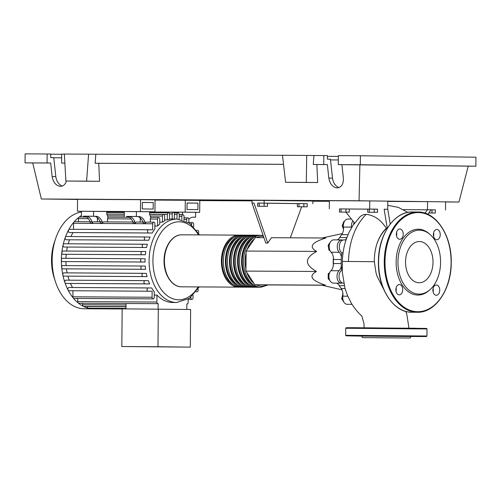 <?xml version="1.0" encoding="UTF-8"?>
<svg xmlns="http://www.w3.org/2000/svg" width="501" height="501" viewBox="0 0 501 501"><rect width="100%" height="100%" fill="white"/><g stroke="black" fill="none" stroke-linecap="round" stroke-linejoin="round"><path stroke-width="0.75" d="M187.011 209.487L187.067 202.986L197.951 203.124L197.895 209.625L187.011 209.487M197.951 203.124L187.061 203.062M122.169 211.61L124.292 211.848M185.176 212.173L199.68 212.355L199.78 200.438L185.282 200.256L185.176 212.173L149.592 211.973M124.292 211.835L122.169 211.823M185.282 200.256L155.053 200.087M199.68 212.355L195.64 212.336L195.597 217.209L192.797 217.196M170.34 212.192L152.824 212.155M333.334 265.355A30.342 20.222 -89.7 0 1 333.203 261.522A30.342 20.222 -89.7 0 1 333.403 257.664M307.201 203.713L264.121 203.13L264.146 200.419L252.028 200.35L252.003 203.062L265.755 243.035L267.778 243.041L271.417 237.699L325.794 238.006C311.603 242.421 308.553 246.899 316.651 251.433C310.539 254.827 307.464 258.153 307.42 261.409C307.407 264.666 310.426 268.022 316.475 271.486C308.297 275.976 311.271 280.529 325.381 285.144L322.926 285.175M257.646 206.255L267.446 206.331L257.646 206.255L257.677 203.112L259.236 203.105L259.211 206.249M259.236 203.105L264.14 203.149L264.108 206.293M264.14 203.149L267.478 203.187L267.446 206.331M297.375 206.756L307.169 206.832L297.375 206.756L297.4 203.613L298.965 203.613L298.934 206.75M298.965 203.613L303.863 203.65L303.838 206.794M303.863 203.65L307.201 203.694L307.169 206.832M297.4 203.619L267.471 203.243M257.677 203.118L264.121 203.13M264.146 200.419L312.893 201.033L312.875 203.744M267.778 243.041L254.02 203.068L252.003 203.062M301.64 206.807L290.329 237.806M263.144 235.439L261.159 235.251A26.008 17.335 90.3 0 0 261.071 235.251A26.008 17.335 90.3 0 0 243.592 261.102A26.008 17.335 90.3 0 0 260.702 287.267A26.008 17.335 90.3 0 0 260.783 287.267L268.235 284.919L322.03 285.219M268.21 284.919L254.846 284.75L245.941 271.091L246.116 251.039L316.651 251.433M245.941 271.091L316.475 271.486M246.116 251.039L255.26 237.612L263.908 237.656M254.846 284.75L325.381 285.144M344.055 302.353L341.676 298.784L342.928 293.824M342.935 293.962L342.578 293.962M342.809 298.79L341.676 298.784M329.22 278.813L328.18 278.806L329.671 280.128M329.714 272.538L328.224 273.803L328.18 278.806M329.257 273.809L328.224 273.803M329.27 245.296L328.136 245.29L328.957 250.137L330.002 250.569M329.815 250.143L328.957 250.137M330.56 241.783L328.136 245.29M344.438 221.442L343.905 221.442L342.196 225.751L343.504 229.239M343.36 225.757L342.196 225.751M351.564 227.586A8.129 5.417 90.3 0 0 351.514 227.103L343.435 227.059A8.129 5.417 -89.7 0 1 341.663 234.668A36.116 24.073 90.3 0 0 339.728 237.512A8.129 5.417 -89.7 0 1 337.135 239.885M341.406 257.119A8.129 5.417 90.3 0 0 339.202 252.279A6.776 4.515 90.3 0 1 337.467 244.676A6.776 4.515 90.3 0 1 341.807 239.916A6.776 4.515 90.3 0 1 342.697 240.054A8.129 5.417 90.3 0 0 342.822 240.085M345.214 239.935A8.129 5.417 90.3 0 0 345.828 239.622M342.496 283.009A8.129 5.417 90.3 0 0 342.321 283.052A6.776 4.515 90.3 0 1 341.469 283.171L333.39 283.128A6.776 4.515 90.3 0 1 329.101 278.287A6.776 4.515 90.3 0 1 330.967 270.697L339.045 270.747A8.129 5.417 90.3 0 0 341.331 265.95M336.641 283.146A8.129 5.417 -89.7 0 1 339.309 285.633A36.116 24.073 90.3 0 0 341.194 288.526A8.129 5.417 -89.7 0 1 342.834 296.179A6.776 4.515 90.3 0 0 347.212 304.314L352.028 304.339M341.807 239.916L333.729 239.866A6.776 4.515 90.3 0 0 329.389 244.632A6.776 4.515 90.3 0 0 331.123 252.235A8.129 5.417 -89.7 0 1 333.453 259.468A36.116 24.073 90.3 0 0 333.415 263.526A8.129 5.417 -89.7 0 1 330.967 270.697M339.045 270.747A6.776 4.515 90.3 0 0 337.179 278.331A6.776 4.515 90.3 0 0 341.469 283.171M352.798 221.029A6.776 4.515 90.3 0 0 351.514 227.103M351.145 219.056L347.913 219.037A6.776 4.515 90.3 0 0 343.435 227.059M239.578 287.104A26.008 17.335 -89.7 0 1 238.564 287.142A26.008 17.335 -89.7 0 1 238.482 287.142A26.008 17.335 -89.7 0 1 221.379 260.977A26.008 17.335 -89.7 0 1 238.858 235.126A26.008 17.335 -89.7 0 1 238.939 235.126A26.008 17.335 -89.7 0 1 239.866 235.176M253.982 237.48A24.925 16.614 90.3 0 0 242.296 261.153A24.925 16.614 90.3 0 0 253.713 284.956M240.956 235.138A26.008 17.335 90.3 0 0 240.875 235.138A26.008 17.335 90.3 0 0 223.396 260.99A26.008 17.335 90.3 0 0 240.505 287.154A26.008 17.335 90.3 0 0 240.586 287.154A26.008 17.335 90.3 0 0 240.668 287.154M243.618 287.123A26.008 17.335 -89.7 0 1 242.603 287.167A26.008 17.335 -89.7 0 1 242.522 287.161A26.008 17.335 -89.7 0 1 225.419 260.996A26.008 17.335 -89.7 0 1 242.897 235.151A26.008 17.335 -89.7 0 1 242.979 235.151A26.008 17.335 -89.7 0 1 243.906 235.201M244.995 235.163A26.008 17.335 90.3 0 0 244.914 235.157A26.008 17.335 90.3 0 0 227.435 261.008A26.008 17.335 90.3 0 0 244.544 287.173A26.008 17.335 90.3 0 0 244.626 287.173A26.008 17.335 90.3 0 0 244.707 287.173M247.657 287.148A26.008 17.335 -89.7 0 1 246.642 287.186A26.008 17.335 -89.7 0 1 246.561 287.186A26.008 17.335 -89.7 0 1 229.458 261.021A26.008 17.335 -89.7 0 1 246.937 235.169A26.008 17.335 -89.7 0 1 247.018 235.169A26.008 17.335 -89.7 0 1 247.945 235.22M249.035 235.182A26.008 17.335 90.3 0 0 248.953 235.182A26.008 17.335 90.3 0 0 231.475 261.034A26.008 17.335 90.3 0 0 248.584 287.198A26.008 17.335 90.3 0 0 248.665 287.198A26.008 17.335 90.3 0 0 248.746 287.198M251.696 287.173A26.008 17.335 -89.7 0 1 250.682 287.211A26.008 17.335 -89.7 0 1 250.6 287.211A26.008 17.335 -89.7 0 1 233.497 261.046A26.008 17.335 -89.7 0 1 250.976 235.194A26.008 17.335 -89.7 0 1 251.057 235.194A26.008 17.335 -89.7 0 1 251.984 235.245M253.074 235.207A26.008 17.335 90.3 0 0 252.992 235.207A26.008 17.335 90.3 0 0 235.514 261.052A26.008 17.335 90.3 0 0 252.623 287.223A26.008 17.335 90.3 0 0 252.704 287.223A26.008 17.335 90.3 0 0 252.786 287.223M255.735 287.192A26.008 17.335 -89.7 0 1 254.721 287.23A26.008 17.335 -89.7 0 1 254.64 287.23A26.008 17.335 -89.7 0 1 237.537 261.065A26.008 17.335 -89.7 0 1 255.015 235.213A26.008 17.335 -89.7 0 1 255.097 235.22A26.008 17.335 -89.7 0 1 256.024 235.263M257.113 235.226A26.008 17.335 90.3 0 0 257.032 235.226A26.008 17.335 90.3 0 0 239.553 261.077A26.008 17.335 90.3 0 0 256.662 287.242A26.008 17.335 90.3 0 0 256.744 287.242A26.008 17.335 90.3 0 0 256.825 287.242M259.775 287.217A26.008 17.335 -89.7 0 1 258.76 287.255A26.008 17.335 -89.7 0 1 258.679 287.255A26.008 17.335 -89.7 0 1 241.57 261.09A26.008 17.335 -89.7 0 1 259.055 235.238A26.008 17.335 -89.7 0 1 259.136 235.238A26.008 17.335 -89.7 0 1 260.063 235.288M249.943 237.455A24.925 16.614 90.3 0 0 238.257 261.134A24.925 16.614 90.3 0 0 249.673 284.937M245.903 237.436A24.925 16.614 90.3 0 0 234.218 261.109A24.925 16.614 90.3 0 0 245.634 284.912M241.864 237.411A24.925 16.614 90.3 0 0 230.178 261.084A24.925 16.614 90.3 0 0 241.595 284.887M237.825 237.386A24.925 16.614 90.3 0 0 226.139 261.065A24.925 16.614 90.3 0 0 237.555 284.869M233.785 237.368A24.925 16.614 90.3 0 0 222.1 261.04A24.925 16.614 90.3 0 0 233.516 284.844M131.412 216.463L136.14 216.501L131.412 216.463M84.368 308.766A48.497 32.321 -89.7 0 1 84.218 308.766A48.497 32.321 -89.7 0 1 84.068 308.76A48.497 32.321 -89.7 0 1 55.473 281.825A48.497 32.321 -89.7 0 1 55.711 238.388A48.497 32.321 -89.7 0 1 81.475 212.011M93.581 308.816A48.497 32.321 -89.7 0 1 93.43 308.816A48.497 32.321 -89.7 0 1 93.28 308.816A1.628 1.083 -89.7 0 1 92.447 308.209M154.258 295.058L156.945 295.076A41.721 27.812 90.3 0 0 172.507 302.485A41.721 27.812 90.3 0 0 172.638 302.485A41.721 27.812 90.3 0 0 172.77 302.485M157.978 346.723L190.299 347.13L190.63 309.474L122.156 308.86L121.824 346.517L157.978 346.723L158.31 309.067M190.299 347.13L121.824 346.517M126.027 303.506L125.983 308.885M188.163 299.141L188.138 302.441A1.628 1.083 -89.7 0 1 187.042 304.051A1.628 1.083 -89.7 0 1 186.848 304.026L186.804 309.424M156.945 295.076L156.882 302.047A1.628 1.083 90.3 0 0 157.953 303.681A1.628 1.083 90.3 0 0 158.141 303.662L158.091 309.061M122.156 308.973L93.286 308.816A1.628 1.083 -89.7 0 1 93.28 308.816A48.497 32.321 -89.7 0 1 88.27 308.165A1.628 1.083 -89.7 0 1 87.368 306.543L87.368 306.399M125.983 308.397L88.439 308.184A1.628 1.083 -89.7 0 1 88.27 308.165A48.497 32.321 -89.7 0 1 83.266 306.293A1.628 1.083 -89.7 0 1 82.533 304.74L82.546 303.262M126.001 306.612L83.604 306.374A1.628 1.083 -89.7 0 1 83.266 306.293A48.497 32.321 -89.7 0 1 78.275 303.049A1.628 1.083 -89.7 0 1 77.711 301.602L77.736 298.464M173.233 219.043A41.721 27.812 90.3 0 0 173.102 219.043A41.721 27.812 90.3 0 0 172.15 219.062L169.47 219.05M167.296 219.933L167.347 214.39A1.628 1.083 -89.7 0 1 168.436 212.781A1.628 1.083 -89.7 0 1 169.513 214.415L169.47 219.382A41.721 27.812 90.3 0 0 167.296 219.933L164.616 219.914M162.424 222.168L162.481 216.075A1.628 1.083 -89.7 0 1 163.57 214.466A1.628 1.083 -89.7 0 1 164.647 216.106L164.604 220.985A41.721 27.812 90.3 0 0 162.424 222.168L159.744 222.156M157.546 226.057L157.602 219.087A1.628 1.083 -89.7 0 1 158.698 217.478A1.628 1.083 -89.7 0 1 159.769 219.119L159.731 224.091A41.721 27.812 90.3 0 0 157.546 226.057L154.865 226.045M69.476 229.289L152.661 229.784L152.717 223.765A1.628 1.083 -89.7 0 1 153.807 222.15A1.628 1.083 -89.7 0 1 154.884 223.79L154.834 229.132A41.721 27.812 90.3 0 0 152.185 233.028L69.451 232.539A1.628 1.083 -89.7 0 1 68.487 231.612A1.628 1.083 -89.7 0 1 68.624 229.896A1.628 1.083 -89.7 0 1 69.476 229.289A1.628 1.083 -89.7 0 1 69.482 229.289L148.64 229.734A1.628 1.083 90.3 0 0 148.647 229.734A1.628 1.083 90.3 0 0 147.551 231.349A1.628 1.083 90.3 0 0 148.622 232.984L152.185 233.028M70.923 236.553A41.721 27.812 -89.7 0 1 73.014 232.589M66.257 236.522L150.075 237.029A41.721 27.812 90.3 0 0 148.716 240.261L66.232 239.772A1.628 1.083 -89.7 0 1 65.293 237.38A1.628 1.083 -89.7 0 1 66.257 236.522A1.628 1.083 -89.7 0 1 66.264 236.522L145.428 236.967A1.628 1.083 90.3 0 0 144.332 238.582A1.628 1.083 90.3 0 0 145.403 240.217L148.716 240.261M68.217 243.793A41.721 27.812 -89.7 0 1 69.545 239.816M64.141 243.774L147.382 244.269A41.721 27.812 90.3 0 0 146.542 247.507L64.122 247.024A1.628 1.083 -89.7 0 1 63.107 244.883A1.628 1.083 -89.7 0 1 64.141 243.774A1.628 1.083 -89.7 0 1 64.147 243.774L143.305 244.219A1.628 1.083 90.3 0 0 143.311 244.219A1.628 1.083 90.3 0 0 142.221 245.834A1.628 1.083 90.3 0 0 143.286 247.469L146.542 247.507M66.614 251.051A41.721 27.812 -89.7 0 1 67.372 247.062M62.894 254.283L142.059 254.727A1.628 1.083 90.3 0 1 140.994 253.093A1.628 1.083 90.3 0 1 142.084 251.477A1.628 1.083 90.3 0 0 142.084 251.477L145.785 251.521A41.721 27.812 90.3 0 0 145.371 254.771L62.894 254.283A1.628 1.083 -89.7 0 1 61.836 252.391A1.628 1.083 -89.7 0 1 62.913 251.032A1.628 1.083 -89.7 0 1 62.919 251.032L142.077 251.477M65.932 258.322A41.721 27.812 -89.7 0 1 66.201 254.326M145.071 262.042L141.62 261.998A1.628 1.083 -89.7 0 1 140.549 260.357A1.628 1.083 -89.7 0 1 141.645 258.748L145.102 258.785A41.721 27.812 90.3 0 0 145.071 262.042L62.45 261.553A1.628 1.083 -89.7 0 1 61.379 259.913A48.497 32.321 -89.7 0 1 61.836 252.391A48.497 32.321 -89.7 0 1 63.107 244.883A48.497 32.321 -89.7 0 1 65.293 237.38A48.497 32.321 -89.7 0 1 68.624 229.896A48.497 32.321 -89.7 0 1 73.966 222.049A1.628 1.083 -89.7 0 1 74.636 221.705L90.048 221.793L90.531 223.12L92.553 223.133L92.071 221.805A10.834 7.221 90.3 0 0 85.821 216.194L94.639 216.307M66.101 265.599A41.721 27.812 -89.7 0 1 65.9 261.597M145.628 269.319L141.933 269.275A1.628 1.083 -89.7 0 1 140.862 267.64A1.628 1.083 -89.7 0 1 141.958 266.025L145.271 266.062A41.721 27.812 90.3 0 0 145.628 269.319L62.763 268.83A1.628 1.083 -89.7 0 1 61.704 267.446A1.628 1.083 -89.7 0 1 62.788 265.58A1.628 1.083 -89.7 0 1 62.794 265.58L141.952 266.025M67.147 272.888A41.721 27.812 -89.7 0 1 66.458 268.874M146.317 273.352A41.721 27.812 90.3 0 0 147.1 276.615L63.865 276.12A1.628 1.083 -89.7 0 1 62.844 274.986A1.628 1.083 -89.7 0 1 63.89 272.87A1.628 1.083 -89.7 0 1 63.896 272.87L146.317 273.352M69.182 280.184A41.721 27.812 -89.7 0 1 67.929 276.17M148.365 280.654A41.721 27.812 90.3 0 0 149.667 283.923L65.85 283.422A1.628 1.083 -89.7 0 1 64.898 282.539A1.628 1.083 -89.7 0 1 65.875 280.165A1.628 1.083 -89.7 0 1 65.882 280.165L148.365 280.654M72.52 287.499A41.721 27.812 -89.7 0 1 70.497 283.478M151.703 287.969A41.721 27.812 90.3 0 0 154.289 291.933L154.239 297.275A1.628 1.083 90.3 0 1 153.149 298.89L73.979 298.446A1.628 1.083 -89.7 0 1 73.303 298.082A48.497 32.321 -89.7 0 1 68.098 290.104A1.628 1.083 -89.7 0 1 67.986 288.388A1.628 1.083 -89.7 0 1 68.969 287.48A1.628 1.083 -89.7 0 1 68.975 287.48L151.703 287.969M188.833 222.72L188.858 219.482A1.628 1.083 90.3 0 0 187.787 217.847A1.628 1.083 90.3 0 0 186.691 219.457L186.679 221.461M193.649 226.709L193.668 224.279A1.628 1.083 90.3 0 0 192.591 222.644A1.628 1.083 90.3 0 0 191.501 224.254L191.495 224.705M193.167 217.177L193.229 217.184A10.834 7.221 90.3 0 0 193.198 217.184A10.834 7.221 90.3 0 0 188.858 219.319M193.229 217.184L195.597 217.209M85.821 216.194L83.799 216.181A10.834 7.221 -89.7 0 1 90.048 221.793L92.071 221.805M83.799 216.181L93.9 216.238A10.834 7.221 -89.7 0 1 100.15 221.849L100.632 223.177L102.649 223.189L102.166 221.862A10.834 7.221 90.3 0 0 95.916 216.25M128.638 216.438L126.615 216.426A10.834 7.221 -89.7 0 1 132.865 222.031L133.347 223.358L135.37 223.371L134.888 222.043A10.834 7.221 90.3 0 0 128.638 216.438L137.449 216.545M126.615 216.426L136.717 216.482A10.834 7.221 -89.7 0 1 142.967 222.087L143.449 223.415L145.465 223.427A1.628 1.083 90.3 0 1 146.536 222.112L153.807 222.15M134.888 222.043L103.72 221.874A1.628 1.083 90.3 0 0 102.649 223.189M102.166 221.862L93.624 221.811A1.628 1.083 90.3 0 0 92.553 223.133M73.49 229.314L73.547 223.321A1.628 1.083 -89.7 0 1 73.966 222.049A48.497 32.321 -89.7 0 1 79.026 217.215A1.628 1.083 -89.7 0 1 79.527 217.033L86.604 217.077M138.733 216.495A10.834 7.221 90.3 0 1 144.983 222.1L136.441 222.056A1.628 1.083 90.3 0 0 135.37 223.371M98.265 218.524L97.432 218.517A1.628 1.083 90.3 0 0 97.419 218.755L97.394 221.837M97.006 217.34L97.432 218.517M78.406 221.73L78.438 218.649A1.628 1.083 -89.7 0 1 79.026 217.215A48.497 32.321 -89.7 0 1 81.444 215.536M139.823 217.578L140.249 218.762A1.628 1.083 90.3 0 0 140.236 218.993L140.211 222.075M81.438 216.156L81.481 211.278L106.776 211.51L106.757 213.952L108.028 217.447A1.628 1.083 90.3 0 0 107.521 218.812L107.49 221.893M124.254 216.394L124.298 211.516L149.592 211.754L149.574 214.19L150.845 217.685A1.628 1.083 90.3 0 0 150.331 219.05L150.306 222.131M144.983 222.1L145.465 223.427M141.082 218.762L140.249 218.762M179.208 214.591L182.395 214.704M196.104 291.782L197.093 291.795A1.628 1.083 90.3 0 0 197.1 291.795A1.628 1.083 90.3 0 0 198.083 290.868A1.628 1.083 90.3 0 0 197.945 289.14M193.048 295.264L193.029 297.763A1.628 1.083 -89.7 0 1 191.933 299.379A1.628 1.083 -89.7 0 1 190.862 297.738L190.862 297.218M179.164 219.181L179.208 214.541A1.628 1.083 90.3 0 0 178.131 212.9A1.628 1.083 90.3 0 0 177.041 214.516L176.997 219.062M184.005 220.302L184.042 216.351A1.628 1.083 90.3 0 0 182.965 214.71A1.628 1.083 90.3 0 0 181.876 216.319L181.844 219.651M174.317 219.05L174.361 213.908A1.628 1.083 -89.7 0 0 173.29 212.274A1.628 1.083 -89.7 0 0 172.194 213.883L172.15 219.062M196.693 230.341L197.626 230.354A1.628 1.083 -89.7 0 1 198.596 231.28A1.628 1.083 -89.7 0 1 198.459 232.99M142.059 254.727L145.371 254.771M68.944 290.73L152.129 291.225L68.944 290.73A1.628 1.083 -89.7 0 1 68.098 290.104A48.497 32.321 -89.7 0 1 64.898 282.539A48.497 32.321 -89.7 0 1 62.844 274.986A48.497 32.321 -89.7 0 1 61.704 267.446A48.497 32.321 -89.7 0 1 61.379 259.913A1.628 1.083 -89.7 0 1 62.475 258.303L141.639 258.748M141.645 258.748L62.475 258.303M141.958 266.025A1.628 1.083 -89.7 0 1 141.965 266.025L62.788 265.58M148.114 291.175A1.628 1.083 -89.7 0 1 147.043 289.54A1.628 1.083 -89.7 0 1 148.139 287.925L68.969 287.48M147.1 276.615L143.035 276.565A1.628 1.083 -89.7 0 1 141.965 274.93A1.628 1.083 -89.7 0 1 143.061 273.314L63.89 272.87M149.667 283.923L145.021 283.86A1.628 1.083 -89.7 0 1 143.95 282.226A1.628 1.083 -89.7 0 1 145.046 280.61A1.628 1.083 -89.7 0 1 145.052 280.61L65.875 280.165M83.298 217.058L83.304 216.175M152.129 291.225L152.072 297.25A1.628 1.083 90.3 0 0 153.149 298.89M157.953 303.681L78.789 303.243A1.628 1.083 -89.7 0 1 78.275 303.049A48.497 32.321 -89.7 0 1 73.303 298.082A1.628 1.083 -89.7 0 1 72.902 296.805L72.958 290.78M55.473 281.825L54.258 278.13A40.262 26.835 -89.7 0 1 54.459 242.071L55.711 238.388M182.439 214.603L182.458 212.167L170.34 212.255M182.458 212.167L195.64 212.336M149.592 212.055L152.824 212.092M136.416 211.585L136.372 216.463M93.599 211.347L93.555 216.225M153.225 202.561L142.34 202.423L142.284 208.923L153.168 209.061L153.225 202.561L142.34 202.498M154.953 211.791L140.455 211.61L140.556 199.686L155.053 199.874L154.953 211.791L149.592 211.76M124.292 211.622L106.776 211.522M81.481 211.309L77.442 211.253L77.542 199.335L140.556 199.686M140.455 211.61L77.442 211.253M395.871 289.991A31.97 21.305 90.3 0 0 396.241 290.292M383.685 289.284L376.965 276.057L375.969 272.544L374.347 261.71C374.266 255.717 375.049 250.005 376.683 244.576C378.869 237.756 382.075 232.332 386.309 228.312C381.104 220.02 374.397 215.355 366.187 214.315L363.425 214.672L360.394 216.351L352.948 225.35L349.003 232.433L346.229 239.309C343.843 246.392 342.565 253.782 342.383 261.472L342.258 271.874L344.932 288.069L347.431 295.321L351.151 302.892C354.295 308.071 357.871 312.48 361.879 316.112L363.97 323.652L364.127 327.754M376.683 244.576A39.554 26.365 90.3 0 1 386.615 228.312L387.329 228.75M396.736 233.604A31.97 21.305 90.3 0 0 396.36 233.904M349.253 212.148L339.459 212.067L349.253 212.148L349.285 209.005L345.947 208.961L345.922 212.105M341.018 212.067L341.049 208.923L339.484 208.923L339.459 212.067M341.049 208.923L345.947 208.961M367.734 212.224L377.529 212.305L367.734 212.224L367.759 209.086L369.325 209.08L369.293 212.224M369.325 209.08L374.222 209.117L374.197 212.261M374.222 209.117L377.56 209.161L377.529 212.305M428.812 212.969L435.313 213.031L428.793 213M431.067 209.844L432 209.85L431.975 212.994M432 209.85L435.338 209.894L435.313 213.031M342.183 270.189L341.763 270.189A6.776 4.515 90.3 0 0 339.102 277.761A6.776 4.515 90.3 0 0 343.492 283.184L343.736 283.184M346.022 239.935L343.824 239.923A6.776 4.515 90.3 0 0 339.384 245.265A6.776 4.515 90.3 0 0 341.914 252.873L343.06 252.88M341.914 252.873A39.554 26.365 90.3 0 0 341.763 270.189M346.886 237.461A39.554 26.365 90.3 0 0 345.684 239.935M354.069 222.488A6.776 4.515 90.3 0 0 353.568 224.423M403.437 209.637L431.079 209.819L427.829 214.296M387.812 201.421L427.541 201.646L427.472 209.775L424.967 213.169M390.204 224.097L387.743 209.268L384.135 209.224L387.26 228.35M354.551 223.033L345.909 212.136M349.285 209.03L367.759 209.136M377.56 209.186L339.484 208.942M366.193 214.315C355.109 225.55 349.197 241.269 348.458 261.478L342.383 261.472M374.347 261.71L348.458 261.478M431.079 209.819L435.338 209.944M427.541 201.646L445.596 201.872L445.527 210M329.295 208.817L329.37 200.688L369.757 200.914L369.688 209.042M369.757 200.914L387.818 201.145L387.743 209.268M430.422 234.825L429.532 234.017A32.909 21.931 90.3 0 0 407.476 233.391A32.909 21.931 90.3 0 0 396.122 261.86A32.909 21.931 90.3 0 0 407.062 290.693A32.909 21.931 90.3 0 0 429.219 290.386L430.115 289.584A31.97 21.305 -89.7 0 1 408.591 289.885A31.97 21.305 -89.7 0 1 397.963 261.879A31.97 21.305 -89.7 0 1 408.985 234.218A31.97 21.305 -89.7 0 1 430.422 234.825A31.97 21.305 -89.7 0 1 440.573 262.418A31.97 21.305 -89.7 0 1 430.115 289.584M402.729 289.722A5.148 3.432 90.3 0 0 399.328 284.537A5.148 3.432 90.3 0 0 395.871 289.641A5.148 3.432 90.3 0 0 399.272 294.832A5.148 3.432 90.3 0 0 402.729 289.722M396.078 287.931A5.148 3.432 -89.7 0 1 396.266 289.691A5.148 3.432 -89.7 0 1 396.059 291.394M403.217 234.174A5.148 3.432 90.3 0 0 399.811 228.982A5.148 3.432 90.3 0 0 396.354 234.086A5.148 3.432 90.3 0 0 399.754 239.278A5.148 3.432 90.3 0 0 403.217 234.174M396.56 232.383A5.148 3.432 -89.7 0 1 396.754 234.136A5.148 3.432 -89.7 0 1 396.541 235.839M440.241 234.637A5.148 3.432 90.3 0 0 436.841 229.452A5.148 3.432 90.3 0 0 433.378 234.556A5.148 3.432 90.3 0 0 436.784 239.741A5.148 3.432 90.3 0 0 440.241 234.637M433.59 232.846A5.148 3.432 -89.7 0 1 433.778 234.606A5.148 3.432 -89.7 0 1 433.572 236.309M439.759 290.192A5.148 3.432 90.3 0 0 436.352 285A5.148 3.432 90.3 0 0 432.895 290.104A5.148 3.432 90.3 0 0 436.296 295.296A5.148 3.432 90.3 0 0 439.759 290.192M433.102 288.401A5.148 3.432 -89.7 0 1 433.296 290.154A5.148 3.432 -89.7 0 1 433.083 291.864M433.008 262.317A20.616 13.74 90.3 0 0 419.381 241.532A20.616 13.74 90.3 0 0 405.528 261.973A20.616 13.74 90.3 0 0 419.149 282.764A20.616 13.74 90.3 0 0 433.008 262.317M388.72 336.127L410.964 336.415M361.641 335.971L386.659 336.108M361.528 335.977L362.448 337.611L410.131 338.025L362.448 337.611M376.533 337.768L399.378 337.931L376.533 337.768M297.782 182.383L306.769 182.452L297.782 182.383M79.665 181.162L88.646 181.224L79.665 181.162M66.376 181.036C65.324 184.462 63.345 186.234 60.439 186.353C55.98 185.714 53.219 182.445 52.142 176.546L50.676 163.032L47.063 162.988L47.144 153.995L50.751 154.039L50.72 157.615L53.751 157.652L55.811 176.59C56.55 181.368 58.692 184.525 62.237 186.059M64.36 154.089L61.686 154.076L61.604 163.069L64.867 163.113M313.939 155.492L313.269 164.478L316.882 164.528L317.665 182.533L285.576 182.276L282.476 155.26L327.441 155.592L327.41 159.168L330.441 159.205L332.501 178.143C333.24 182.921 335.382 186.078 338.927 187.612M61.604 163.069L64.867 163.088M32.709 162.963L25.05 162.863L25.131 153.87L47.144 153.995M25.05 162.863L47.063 162.988M330.522 159.925L338.338 159.969M327.435 156.35L338.369 156.412M88.596 154.176L86.598 181.149L65.882 181.03L64.36 154.039L282.483 155.31M77.542 199.448L41.345 198.991L32.703 162.931L50.676 163.032M338.294 164.622L360.307 164.741L360.388 155.748L338.375 155.629L338.294 164.622L341.907 164.666L343.373 178.181C343.573 184.117 341.494 187.361 337.129 187.906C332.67 187.268 329.908 183.999 328.831 178.093L327.366 164.585L323.752 164.541L323.834 155.548M360.388 155.748L475.95 157.208L475.869 166.207L468.216 166.163M313.269 164.478L323.752 164.541M316.882 164.528L327.366 164.585M360.307 164.741L475.869 166.207M341.907 164.666L468.222 166.138L458.947 202.035L445.596 201.959M50.751 154.164L61.679 154.302M53.764 157.759L61.648 157.859M95.816 154.264L95.152 163.257L98.76 163.301L99.549 181.312L86.598 181.149M99.549 181.312L65.882 181.03M41.345 198.991L359.067 200.769L458.947 202.035M359.881 164.766L359.067 200.769M98.76 163.301L283.522 164.341M95.152 163.257L283.516 164.315M285.576 182.276L306.293 182.389L306.712 155.398M317.665 182.533L306.293 182.389M329.364 201.308L312.893 201.214M252.022 200.87L199.78 200.582M341.663 234.668L347.982 234.706M346.842 237.549L339.728 237.512M339.309 285.633L344.3 285.664M345.07 288.545L341.194 288.526M342.834 296.179L347.8 296.204M341.219 263.57L333.415 263.526M333.453 259.468L341.256 259.512M339.202 252.279L331.123 252.235M266.933 284.9A24.925 16.614 -89.7 0 1 261.516 286.184A24.925 16.614 -89.7 0 1 256.13 284.762M253.901 283.297A24.925 16.614 -89.7 0 1 246.88 272.538M245.953 269.169A24.925 16.614 -89.7 0 1 246.097 252.961M247.081 249.617A24.925 16.614 -89.7 0 1 254.289 239.033M256.556 237.618A24.925 16.614 -89.7 0 1 261.954 236.34A24.925 16.614 -89.7 0 1 263.501 236.466M181.694 286.822A26.008 17.335 -89.7 0 1 181.612 286.822A26.008 17.335 -89.7 0 1 181.531 286.822A26.008 17.335 -89.7 0 1 164.422 260.658A26.008 17.335 -89.7 0 1 181.901 234.806A26.008 17.335 -89.7 0 1 181.982 234.806M199.266 286.923L189.34 298.364L176.678 302.51A41.721 27.812 -89.7 0 1 176.546 302.51A41.721 27.812 -89.7 0 1 149.104 260.439A41.721 27.812 -89.7 0 1 177.141 219.069A41.721 27.812 -89.7 0 1 177.273 219.069M198.164 286.916A39.015 26.002 -89.7 0 1 178.588 299.811A39.015 26.002 -89.7 0 1 152.93 260.47A39.015 26.002 -89.7 0 1 169.914 224.273A39.015 26.002 -89.7 0 1 198.459 234.9M87.368 306.543L126.001 306.762M82.533 304.74L126.014 304.984M184.011 219.444L186.691 219.457M190.95 224.248L191.501 224.254M73.547 223.321L152.717 223.765M97.419 218.755L98.459 218.755M78.438 218.649L88.358 218.699M107.521 218.812L131.174 218.943M150.331 219.05L157.602 219.087M140.236 218.993L141.276 219M174.361 214.497L177.041 214.516M179.189 216.307L181.876 216.319M169.451 213.871L172.194 213.883M69.451 232.539L148.622 232.984M64.122 247.024L143.286 247.469M66.232 239.772L145.403 240.217M62.45 261.553L141.62 261.998M62.763 268.83L141.933 269.275M63.865 276.12L143.035 276.565M65.85 283.422L145.021 283.86M106.794 214.052L124.273 214.146M149.611 214.29L167.347 214.39M107.421 215.768L124.261 215.862M150.237 216.006L162.481 216.075M72.902 296.805L152.072 297.25M77.711 301.602L156.882 302.047M190.205 297.732L190.862 297.738M384.248 261.716A50.119 33.404 -89.7 0 1 417.928 212.017L412.279 211.986C394.256 211.24 378.192 235.063 378.412 261.685C377.716 288.463 393.573 312.781 411.716 312.223L417.371 312.255A50.119 33.404 -89.7 0 1 384.248 261.716M451.1 262.555A49.58 33.047 90.3 0 0 418.485 212.562A49.58 33.047 90.3 0 0 385.012 261.722A49.58 33.047 90.3 0 0 417.621 311.716A49.58 33.047 90.3 0 0 451.1 262.555M412.273 211.986A50.119 33.404 90.3 0 0 378.593 261.685A50.119 33.404 90.3 0 0 411.716 312.223M427.009 328.963L345.734 328.255L345.671 335.301L426.946 336.008L427.009 328.963L426.576 328.424L353.167 327.698L346.172 327.723L345.734 328.255M426.946 336.008L426.439 336.547L411.02 336.522L356.411 336.027L346.103 335.833L345.671 335.301M351.477 327.829L416.268 328.236M52.142 176.546L55.811 176.59M328.831 178.093L332.501 178.143M322.293 237.988L342.358 233.566M321.748 285.15L341.97 289.841M238.564 287.142L181.525 286.822C171.818 286.979 163.721 274.348 164.059 260.614C163.952 246.905 172.219 234.474 181.901 234.806L238.858 235.126M242.603 287.167L240.586 287.154M246.642 287.186L244.626 287.173M250.682 287.211L248.665 287.198M254.721 287.23L252.704 287.223M258.76 287.255L256.744 287.242M259.055 235.238L257.032 235.226M255.015 235.213L252.992 235.207M250.976 235.194L248.953 235.182M246.937 235.169L244.914 235.157M242.897 235.151L240.875 235.138M93.43 308.816L84.218 308.766M199.555 234.906L189.76 223.352L177.141 219.069L173.102 219.043M176.678 302.51L172.638 302.485M184.024 217.822L187.787 217.847M188.833 222.619L192.591 222.644M107.934 217.196L129.421 217.315M150.751 217.434L158.698 217.478M178.131 212.9L174.129 212.881M182.965 214.71L179.208 214.691M106.776 211.898L124.292 211.998M149.592 212.136L173.29 212.274M142.084 251.477L62.913 251.032M106.769 212.43L124.286 212.53M149.586 212.674L168.436 212.781M106.826 214.146L124.273 214.246M149.642 214.384L163.57 214.466M188.163 299.354L191.933 299.379M405.91 311.44L406.95 315.104L408.966 328.149M407.839 212.399L398.295 207.358L387.78 205.354M417.371 312.255C435.388 313 451.451 289.183 451.238 262.562C451.927 235.777 436.077 211.466 417.934 212.017M410.131 338.025L411.083 336.409"/></g></svg>
